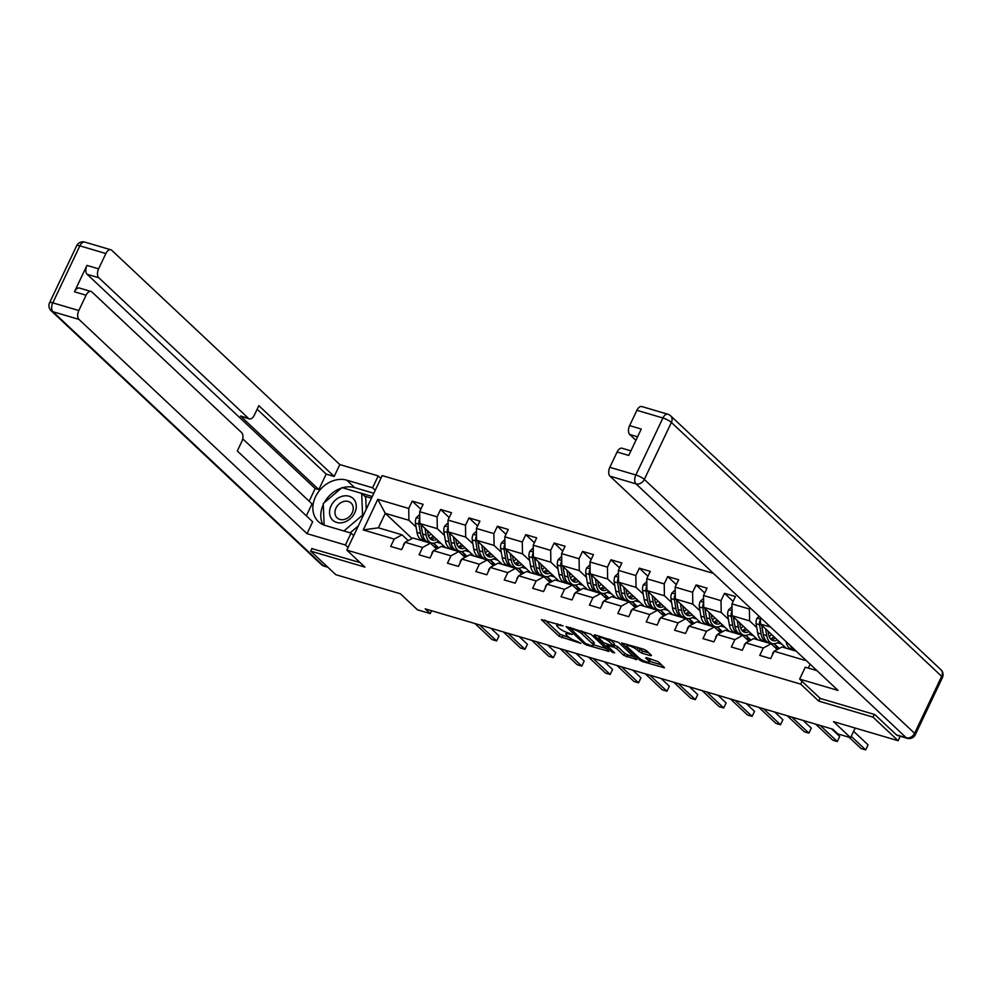 <?xml version="1.0" encoding="UTF-8"?>
<svg xmlns="http://www.w3.org/2000/svg" width="992" height="992" viewBox="0 0 992 992"><rect width="100%" height="100%" fill="white"/><g stroke="black" fill="none" stroke-linecap="round" stroke-linejoin="round"><path stroke-width="1.49" d="M563.096 625.865L541.384 619.64L559.128 636.318L580.878 643.374L577.046 641.353A7.192 1.612 -154.6 0 1 568.168 636.703L566.692 635.314A7.192 1.612 -154.6 0 1 565.911 633.913A7.192 1.612 -154.6 0 1 569.259 634.037L572.272 634.483L567.87 632.735A7.192 1.612 -154.6 0 1 559.004 628.085L557.516 626.696A7.192 1.612 -154.6 0 1 556.748 625.295A7.192 1.612 -154.6 0 1 560.083 625.419L563.096 625.865M650.678 655.749L651.484 655.352L646.499 650.678L643.721 649.227L621.612 642.965L639.604 660.077L642.37 661.528L664.491 667.79L658.242 661.701L646.437 657.584L645.643 657.981L648.632 660.784A6.014 1.352 -154.6 0 1 649.276 661.949A6.014 1.352 -154.6 0 1 644.924 661.317A6.014 1.352 -154.6 0 1 639.071 657.969L627.378 646.982A6.014 1.352 -154.6 0 1 626.733 645.817A6.014 1.352 -154.6 0 1 631.086 646.462A6.014 1.352 -154.6 0 1 636.938 649.81L641.663 653.096L650.678 655.749L651.062 654.956M311.972 548.378L310.682 551.106L335.804 574.69L400.396 593.774L417.483 609.82L430.218 613.577L425.196 608.852L832.834 729.207L837.856 733.931L850.59 737.688L855.178 728.041M820.099 698.306L818.772 701.108L872.997 717.117L898.12 740.714L833.516 721.643L850.59 737.688M818.772 701.108L800.68 684.12L346.828 550.126L382.205 475.602L713.471 573.401M310.682 551.106L364.907 567.114L346.828 550.126M590.947 634.272L566.06 626.56L584.052 643.672L586.818 645.122L608.939 651.384L590.947 634.272M594.878 634.806L618.723 642.481L636.715 659.593L623.881 655.439L616.677 648.669L613.912 647.218L606.881 645.42L614.618 652.897L612.126 652.153L594.072 635.202L594.878 634.806M900.24 736.25L898.12 740.714M872.997 717.117L874.287 714.401M810.142 664.218L808.294 668.1M802.02 681.318L800.68 684.12M805.405 659.767L805.107 660.399L774.169 651.26L770.672 658.614L759.76 655.39L763.245 648.036L745.773 642.878L742.289 650.231L731.364 647.007L734.861 639.654L717.39 634.496L713.905 641.849L702.981 638.625L706.465 631.272L689.006 626.113L685.509 633.466L674.597 630.242L678.082 622.889L660.61 617.731L657.126 625.084L646.201 621.86L649.698 614.507L632.226 609.348L628.73 616.702L617.818 613.478L621.302 606.124L603.83 600.966L600.346 608.319L589.422 605.095L592.918 597.742L575.447 592.584L571.95 599.937L561.038 596.713L564.522 589.36L547.051 584.201L543.566 591.554L532.642 588.33L536.139 580.99L518.667 575.831L515.17 583.172L504.258 579.948L507.743 572.607L490.284 567.449L486.787 574.79L475.862 571.566L479.359 564.225L461.888 559.066L458.403 566.42L447.479 563.196L450.976 555.842L433.504 550.684L430.007 558.037L419.095 554.813L422.58 547.46L405.108 542.302L401.624 549.655L390.699 546.431L394.196 539.078L363.258 529.939L377.791 499.323L408.729 508.462L412.213 501.109L423.138 504.333L419.653 511.686L437.112 516.844L440.609 509.491L451.521 512.715L448.037 520.068L465.508 525.227L468.993 517.874L479.917 521.098L476.42 528.451L493.892 533.609L497.389 526.256L508.301 529.48L504.816 536.833L522.288 541.992L525.772 534.638L536.697 537.862L533.2 545.216L550.672 550.374L554.168 543.021L565.08 546.245L561.596 553.598L579.068 558.756L582.552 551.403L593.476 554.627L589.98 561.98L607.451 567.139L610.936 559.786L621.86 563.01L618.376 570.363L635.835 575.521L639.332 568.168L650.244 571.392L646.759 578.745L664.231 583.891L667.715 576.55L678.64 579.774L675.143 587.115L692.614 592.274L696.111 584.933L707.023 588.157L703.539 595.498L721.01 600.656L724.495 593.315L735.419 596.527L731.922 603.88L749.394 609.038L750.014 607.736M770.61 627.08L760.504 624.092L786.172 648.21M777.282 649.562L771.094 643.758L753.622 638.6L745.773 642.878M760.504 624.092L760.405 617.495M763.245 648.036L771.094 643.758M757.789 639.828L732.121 615.71L749.592 620.868L756.784 627.626M773.934 643.746L778.732 648.247L774.566 647.02M748.886 641.179L742.698 635.376L725.239 630.218L717.39 634.496M749.592 620.868L749.394 609.038M732.121 615.71L731.922 603.88M734.861 639.654L742.698 635.376M729.393 631.445L703.725 607.34L721.196 612.486L728.401 619.256M745.55 635.364L750.336 639.865L746.17 638.637M720.502 632.797L714.314 626.994L696.843 621.835L689.006 626.113M721.196 612.486L721.01 600.656M703.725 607.34L703.539 595.498M706.465 631.272L714.314 626.994M701.009 623.063L675.341 598.957L692.813 604.116L700.005 610.874M717.154 626.981L721.953 631.482L717.786 630.255M692.106 624.414L685.931 618.611L668.459 613.453L660.61 617.731M692.813 604.116L692.614 592.274M675.341 598.957L675.143 587.115M678.082 622.889L685.931 618.611M672.626 614.68L646.958 590.575L664.417 595.733L671.621 602.491M688.77 618.599L693.557 623.1L689.39 621.872M663.722 616.032L657.535 610.229L640.063 605.07L632.226 609.348M664.417 595.733L664.231 583.891M646.958 590.575L646.759 578.745M649.698 614.507L657.535 610.229M644.23 606.298L618.562 582.192L636.033 587.351L643.225 594.109M660.374 610.216L665.173 614.718L661.007 613.49M635.326 607.65L629.151 601.846L611.68 596.688L603.83 600.966M636.033 587.351L635.835 575.521M618.562 582.192L618.376 570.363M621.302 606.124L629.151 601.846M615.846 597.916L590.178 573.81L607.65 578.968L614.842 585.726M631.991 601.834L636.777 606.335L632.623 605.108M606.943 599.28L600.755 593.464L583.284 588.306L575.447 592.584M607.65 578.968L607.451 567.139M590.178 573.81L589.98 561.98M592.918 597.742L600.755 593.464M587.45 589.533L561.782 565.428L579.254 570.586L586.446 577.344M603.607 593.452L608.394 597.953L604.227 596.725M578.559 590.897L572.372 585.082L554.9 579.923L547.051 584.201M579.254 570.586L579.068 558.756M561.782 565.428L561.596 553.598M564.522 589.36L572.372 585.082M559.066 581.151L533.398 557.045L550.87 562.204L558.062 568.962M575.211 585.069L579.998 589.57L575.844 588.343M550.163 582.515L543.976 576.699L526.516 571.541L518.667 575.831M550.87 562.204L550.672 550.374M533.398 557.045L533.2 545.216M536.139 580.99L543.976 576.699M530.67 572.768L505.002 548.663L522.474 553.821L529.678 560.579M546.828 576.687L551.614 581.188L547.448 579.96M521.78 574.132L515.592 568.317L498.12 563.158L490.284 567.449M522.474 553.821L522.288 541.992M505.002 548.663L504.816 536.833M507.743 572.607L515.592 568.317M502.287 564.398L476.619 540.28L494.09 545.439L501.282 552.197M518.432 568.304L523.23 572.806L519.064 571.578M493.384 565.75L487.208 559.934L469.737 554.776L461.888 559.066M494.09 545.439L493.892 533.609M476.619 540.28L476.42 528.451M479.359 564.225L487.208 559.934M473.891 556.016L448.235 531.898L465.694 537.056L472.899 543.814M490.048 559.922L494.834 564.423L490.668 563.196M465 557.368L458.812 551.552L441.341 546.406L433.504 550.684M465.694 537.056L465.508 525.227M448.235 531.898L448.037 520.068M450.976 555.842L458.812 551.552M445.507 547.634L419.839 523.516L437.311 528.674L444.503 535.432M461.652 551.552L466.451 556.041L462.284 554.813M436.604 548.985L430.429 543.182L412.957 538.024L405.108 542.302M437.311 528.674L437.112 516.844M419.839 523.516L419.653 511.686M422.58 547.46L430.429 543.182M412.077 538.495L385.268 513.31L408.927 520.292L416.119 527.05M433.268 543.17L438.055 547.671L433.901 546.431M408.22 540.603L402.033 534.8L378.374 527.806L363.258 529.939M408.927 520.292L408.729 508.462M378.374 527.806L385.268 513.31L377.791 499.323M394.196 539.078L402.033 534.8M430.218 613.577L431.57 610.737M774.169 651.26L782.006 646.982L796.266 651.186M778.732 648.247L779.625 648.284M750.336 639.865L751.242 639.902M721.953 631.482L722.846 631.52M693.557 623.1L694.462 623.137M665.173 614.718L666.066 614.755M636.777 606.335L637.682 606.372M608.394 597.953L609.299 597.99M579.998 589.57L580.903 589.608M551.614 581.188L552.519 581.225M523.23 572.806L524.123 572.843M494.834 564.423L495.74 564.46M466.451 556.041L467.344 556.078M438.055 547.671L438.96 547.696M805.107 660.399L805.182 659.556M436.666 542.165L441.08 543.48M438.154 547.46L433.566 543.145M420.831 509.194L412.213 501.109M449.215 517.576L440.609 509.491M466.538 555.842L461.95 551.527M465.05 550.548L469.476 551.862M477.611 525.958L468.993 517.874M494.934 564.225L490.333 559.91M493.446 558.93L497.86 560.244M505.994 534.341L497.389 526.256M523.317 572.607L518.729 568.292M521.829 567.312L526.256 568.614M534.378 542.723L525.772 534.638M551.713 580.99L547.113 576.674M550.225 575.695L554.64 576.997M562.774 551.106L554.168 543.021M580.097 589.372L575.509 585.057M578.609 584.077L583.036 585.379M591.158 559.488L582.552 551.403M608.493 597.754L603.892 593.439M607.005 592.46L611.419 593.762M619.554 567.87L610.936 559.786M636.876 606.137L632.288 601.822M635.388 600.842L639.803 602.144M647.937 576.253L639.332 568.168M665.26 614.519L660.672 610.204M663.772 609.224L668.199 610.526M676.333 584.635L667.715 576.55M693.656 622.902L689.056 618.586M692.168 617.607L696.582 618.909M704.717 593.018L696.111 584.933M722.04 631.284L717.452 626.969M720.552 625.989L724.978 627.291M733.113 601.4L724.495 593.315M750.436 639.666L745.835 635.351M748.948 634.372L753.362 635.674M778.819 648.049L774.231 643.721M777.331 642.754L781.758 644.056M544.918 620.05L560.083 634.31L569.42 637.695M593.551 644.825L606.124 648.532M570.437 628.482L585.466 643.399L589.992 645.172A7.192 1.612 -154.6 0 0 593.328 645.296A7.192 1.612 -154.6 0 0 592.559 643.895L581.907 633.888A7.192 1.612 -154.6 0 0 573.029 629.238L570.437 628.482L570.809 627.7M593.328 645.296L594.282 643.275A7.192 1.612 -154.6 0 0 593.514 641.886L592.559 643.895M581.61 630.887A7.192 1.612 -154.6 0 1 582.862 631.879L593.514 641.886M633.9 656.729L627.614 654.869L626.659 656.89M614.048 644.961L617.644 646.66L624.836 653.418L627.614 654.869M599.255 637.149L597.606 635.612M609.212 641.65A6.014 1.352 -154.6 0 0 603.359 638.302A6.014 1.352 -154.6 0 0 599.007 637.67A6.014 1.352 -154.6 0 0 599.652 638.836L603.768 642.704L612.535 645.916L613.329 645.519L609.212 641.65L610.167 639.642A6.014 1.352 -154.6 0 0 609.572 639.146M613.577 645.953L614.284 643.51L613.329 645.519M610.167 639.642L614.284 643.51M637.372 647.342A6.014 1.352 -154.6 0 1 637.893 647.788L642.618 651.074L648.904 652.934M649.276 661.949L650.231 659.94A6.014 1.352 -154.6 0 0 649.586 658.775L648.632 660.784M649.562 661.354L661.676 664.925M625.382 643.808L626.981 645.308M419.69 514.501L416.33 517.638A6.064 3.385 106.4 0 0 415.462 523.131L417 532.394A17.509 9.784 106.4 0 0 422.381 540.256L425.841 541.272A17.509 9.784 106.4 0 0 426.969 541.483M428.544 536.114A14.533 8.122 106.4 0 0 430.9 533.907M424.985 528.352L426.101 535.072A17.509 9.784 106.4 0 0 431.483 542.946A17.509 9.784 106.4 0 0 438.439 540.987M427.366 530.584L427.862 533.56A14.533 8.122 106.4 0 0 432.326 540.082A14.533 8.122 106.4 0 0 436.74 539.388M419.777 519.473L419.194 520.292A6.064 3.385 106.4 0 0 418.922 524.148L420.459 533.411A17.509 9.784 106.4 0 0 425.841 541.272M433.244 536.114A14.533 8.122 -73.6 0 1 429.784 538.309M422.518 533.25A14.533 8.122 -73.6 0 1 422.22 531.898L421.005 524.607M431.483 542.946L428.023 541.917A17.509 9.784 -73.6 0 1 422.642 534.056L421.104 524.793A6.064 3.385 -73.6 0 1 421.092 524.694M430.702 539.226A14.533 8.122 106.4 0 0 434.657 537.428M403.496 545.699L403.521 544.633A6.064 3.385 -73.6 0 1 405.034 542.45M405.344 542.178A6.064 3.385 -73.6 0 1 406.745 541.409M479.545 624.898L496.62 640.944L492.069 639.592L474.994 623.559M490.842 628.234L499.013 635.909L496.62 640.944L499.013 635.909M354.218 499.745A14.868 11.867 -46.8 0 0 335.78 499.757A14.868 11.867 -46.8 0 0 331.613 518.928A14.868 11.867 -46.8 0 0 350.052 518.903A14.868 11.867 -46.8 0 0 354.218 499.745M351.838 503.886A10.18 8.122 -46.8 0 0 351.081 503.031A10.18 8.122 -46.8 0 0 338.681 504.37A10.18 8.122 -46.8 0 0 336.375 517.018A10.18 8.122 -46.8 0 0 337.131 517.874A10.18 8.122 -46.8 0 0 349.519 516.522A10.18 8.122 -46.8 0 0 351.838 503.886M324.148 525.128L323.268 503.527L342.029 487.605L361.683 493.396L365.701 497.178L366.197 509.33M358.31 525.921L350.164 532.84M361.683 493.396L362.564 515.133L343.889 530.993M353.722 535.606L351.069 533.101L345.427 544.992L307.024 533.659L78.951 319.399L52.936 311.724L323.206 565.614L327.472 566.866M351.069 533.101L325.227 525.475A25.742 20.547 -46.8 0 1 318.358 521.581A25.742 20.547 -46.8 0 1 317.924 492.578A25.742 20.547 -46.8 0 1 346.741 480.165L372.583 487.791L378.225 475.912L339.822 464.578L334.18 476.458L258.825 405.666L254.336 415.14A6.87 3.832 106.4 0 1 249.376 418.884A6.87 3.832 106.4 0 1 248.459 418.339L98.754 277.71L87.11 274.276A6.87 3.832 -73.6 0 1 86.961 265.397L74.437 291.784A6.87 3.832 -73.6 0 1 79.385 288.027L91.041 291.474A6.87 3.832 106.4 0 0 86.081 295.219L78.814 310.533A6.87 3.832 106.4 0 0 78.951 319.399M309.157 501.208L315.171 488.523L318.816 489.602L326.182 474.089L334.18 476.458M306.354 515.84L312.021 503.899L242.718 438.799M91.041 291.474A6.87 3.832 106.4 0 1 91.958 292.008L241.664 432.648A6.87 3.832 106.4 0 1 241.812 441.514L237.311 450.988L312.666 521.767L307.024 533.659M348.08 547.485L345.427 544.992M380.878 478.404L378.225 475.912M375.236 490.284L372.583 487.791M339.822 464.578L111.761 250.319A6.87 3.832 106.4 0 0 110.831 249.786A6.87 3.832 106.4 0 0 105.871 253.53L98.605 268.844A6.87 3.832 106.4 0 0 98.754 277.71M311.86 548.626L360.096 562.588M318.816 489.602L240.448 415.983L248.459 418.339M315.171 488.523L87.11 274.276M326.182 474.089L257.139 409.237M249.376 418.884L241.366 416.516A6.87 3.832 -73.6 0 1 240.448 415.983M373.823 493.272L354.677 487.618A25.742 20.547 -46.8 0 0 342.55 487.754M341.459 488.089A25.742 20.547 -46.8 0 0 324.21 502.733M323.305 504.531A25.742 20.547 -46.8 0 0 322.958 524.644M372.285 496.496L343.071 487.903M371.479 498.195L364.634 496.174M817.011 670.679L805.293 667.207L799.651 679.098L838.042 690.432L609.981 476.185A6.87 3.832 -73.6 0 1 609.832 467.306L617.098 452.005A6.87 3.832 -73.6 0 1 622.058 448.248L630.912 450.864M896.433 734.849L906.266 737.75A6.87 3.832 106.4 0 0 907.196 738.296L897.363 735.394A6.87 3.832 -73.6 0 1 896.433 734.849L874.832 714.562L820.248 698.442L799.651 679.098M637.596 436.802L629.771 434.496A6.87 3.832 -73.6 0 1 629.622 425.618L636.889 410.316A6.87 3.832 -73.6 0 1 641.849 406.559L667.876 414.247A6.87 3.832 106.4 0 0 662.916 417.992L636.889 410.316M617.098 452.005L628.742 455.44L641.266 429.052L629.622 425.618M629.771 434.496L635.934 440.287M448.086 522.883L444.726 526.02A6.064 3.385 106.4 0 0 443.858 531.514L445.396 540.764A17.509 9.784 106.4 0 0 450.765 548.638L454.224 549.655A17.509 9.784 106.4 0 0 455.353 549.866M456.94 544.496A14.533 8.122 106.4 0 0 459.284 542.289M453.369 536.734L454.497 543.455A17.509 9.784 106.4 0 0 459.866 551.316A17.509 9.784 106.4 0 0 466.823 549.37M455.75 538.966L456.246 541.942A14.533 8.122 106.4 0 0 460.71 548.464A14.533 8.122 106.4 0 0 465.124 547.77M448.161 527.856L447.59 528.674A6.064 3.385 106.4 0 0 447.305 532.53L448.855 541.793A17.509 9.784 106.4 0 0 454.224 549.655M461.64 544.496A14.533 8.122 -73.6 0 1 458.168 546.691M450.901 541.632A14.533 8.122 -73.6 0 1 450.604 540.268L449.401 532.989M459.866 551.316L456.407 550.3A17.509 9.784 -73.6 0 1 451.038 542.438L449.5 533.175A6.064 3.385 -73.6 0 1 449.475 533.076M459.085 547.609A14.533 8.122 106.4 0 0 463.041 545.811M476.47 531.266L473.11 534.403A6.064 3.385 106.4 0 0 472.242 539.896L473.779 549.146A17.509 9.784 106.4 0 0 479.161 557.02L482.62 558.037A17.509 9.784 106.4 0 0 483.749 558.248M485.324 552.879A14.533 8.122 106.4 0 0 487.68 550.672M481.765 545.116L482.881 551.837A17.509 9.784 106.4 0 0 488.262 559.699A17.509 9.784 106.4 0 0 495.219 557.752M484.146 547.348L484.642 550.324A14.533 8.122 106.4 0 0 489.106 556.847A14.533 8.122 106.4 0 0 493.508 556.152M476.557 536.238L475.974 537.056A6.064 3.385 106.4 0 0 475.701 540.913L477.239 550.176A17.509 9.784 106.4 0 0 482.62 558.037M490.023 552.879A14.533 8.122 -73.6 0 1 486.564 555.074M479.297 550.014A14.533 8.122 -73.6 0 1 479 548.65L477.784 541.372M488.262 559.699L484.803 558.682A17.509 9.784 -73.6 0 1 479.421 550.82L477.884 541.558A6.064 3.385 -73.6 0 1 477.871 541.458M487.481 555.991A14.533 8.122 106.4 0 0 491.437 554.193M431.88 554.082L431.904 553.015A6.064 3.385 -73.6 0 1 433.43 550.833M433.727 550.56A6.064 3.385 -73.6 0 1 435.128 549.791M507.929 633.28L525.004 649.326L520.453 647.974L503.378 631.941M519.238 636.616L527.397 644.292L525.004 649.326L527.397 644.292M460.276 562.464L460.3 561.398A6.064 3.385 -73.6 0 1 461.813 559.215M462.123 558.93A6.064 3.385 -73.6 0 1 463.524 558.174M536.312 641.663L553.4 657.708L548.849 656.357L531.774 640.324M547.621 644.998L555.78 652.674L553.4 657.708L555.78 652.674M504.866 539.648L501.506 542.785A6.064 3.385 106.4 0 0 500.625 548.278L502.175 557.529A17.509 9.784 106.4 0 0 507.544 565.403L511.004 566.42A17.509 9.784 106.4 0 0 512.132 566.63M513.72 561.261A14.533 8.122 106.4 0 0 516.063 559.054M510.148 553.499L511.277 560.22A17.509 9.784 106.4 0 0 516.646 568.081A17.509 9.784 106.4 0 0 523.602 566.134M512.529 555.731L513.025 558.707A14.533 8.122 106.4 0 0 517.489 565.229A14.533 8.122 106.4 0 0 521.904 564.535M504.94 544.62L504.37 545.439A6.064 3.385 106.4 0 0 504.085 549.295L505.635 558.558A17.509 9.784 106.4 0 0 511.004 566.42M518.407 561.249A14.533 8.122 -73.6 0 1 514.947 563.456M507.681 558.397A14.533 8.122 -73.6 0 1 507.383 557.033L506.168 549.754M516.646 568.081L513.186 567.064A17.509 9.784 -73.6 0 1 507.817 559.203L506.267 549.94A6.064 3.385 -73.6 0 1 506.255 549.828M515.865 564.374A14.533 8.122 106.4 0 0 519.82 562.576M533.25 548.03L529.889 551.168A6.064 3.385 106.4 0 0 529.021 556.661L530.559 565.911A17.509 9.784 106.4 0 0 535.94 573.785L539.4 574.802A17.509 9.784 106.4 0 0 540.516 575.013M542.103 569.644A14.533 8.122 106.4 0 0 544.459 567.436M538.544 561.881L539.66 568.602A17.509 9.784 106.4 0 0 545.042 576.464A17.509 9.784 106.4 0 0 551.986 574.517M540.925 564.113L541.421 567.089A14.533 8.122 106.4 0 0 545.885 573.612A14.533 8.122 106.4 0 0 550.287 572.917M533.336 553.003L532.754 553.821A6.064 3.385 106.4 0 0 532.481 557.678L534.018 566.94A17.509 9.784 106.4 0 0 539.4 574.802M546.803 569.631A14.533 8.122 -73.6 0 1 543.343 571.838M536.064 566.779A14.533 8.122 -73.6 0 1 535.779 565.415L534.564 558.136M545.042 576.464L541.582 575.447A17.509 9.784 -73.6 0 1 536.201 567.585L534.663 558.322A6.064 3.385 -73.6 0 1 534.638 558.211M544.248 572.756A14.533 8.122 106.4 0 0 548.204 570.958M561.633 556.413L558.273 559.55A6.064 3.385 106.4 0 0 557.405 565.043L558.955 574.294A17.509 9.784 106.4 0 0 564.324 582.168L567.784 583.184A17.509 9.784 106.4 0 0 568.912 583.395M570.499 578.026A14.533 8.122 106.4 0 0 572.843 575.819M566.928 570.264L568.044 576.984A17.509 9.784 106.4 0 0 573.426 584.846A17.509 9.784 106.4 0 0 580.382 582.899M569.309 572.496L569.805 575.472A14.533 8.122 106.4 0 0 574.269 581.994A14.533 8.122 106.4 0 0 578.683 581.3M561.72 561.385L561.137 562.204A6.064 3.385 106.4 0 0 560.864 566.06L562.402 575.31A17.509 9.784 106.4 0 0 567.784 583.184M575.186 578.014A14.533 8.122 -73.6 0 1 571.727 580.221M564.46 575.162A14.533 8.122 -73.6 0 1 564.163 573.798L562.948 566.519M573.426 584.846L569.966 583.829A17.509 9.784 -73.6 0 1 564.597 575.955L563.047 566.705A6.064 3.385 -73.6 0 1 563.034 566.593M572.644 581.138A14.533 8.122 106.4 0 0 576.6 579.34M488.659 570.846L488.684 569.78A6.064 3.385 -73.6 0 1 490.209 567.598M490.507 567.312A6.064 3.385 -73.6 0 1 491.908 566.556M564.708 650.045L581.783 666.091L577.232 664.739L560.158 648.706M576.005 653.381L584.176 661.056L581.783 666.091L584.176 661.056M517.055 579.229L517.08 578.15A6.064 3.385 -73.6 0 1 518.593 575.98M518.903 575.695A6.064 3.385 -73.6 0 1 520.304 574.938M593.092 658.428L610.167 674.473L605.628 673.122L588.541 657.088M604.401 661.763L612.56 669.439L610.167 674.473L612.56 669.439M545.439 587.611L545.464 586.532A6.064 3.385 -73.6 0 1 546.989 584.362M547.286 584.077A6.064 3.385 -73.6 0 1 548.688 583.321M621.488 666.81L638.563 682.843L634.012 681.504L616.937 665.471M632.784 670.146L640.956 677.809L638.563 682.843L640.956 677.809M590.029 564.783L586.669 567.932A6.064 3.385 106.4 0 0 585.801 573.426L587.338 582.676A17.509 9.784 106.4 0 0 592.72 590.538L596.18 591.567A17.509 9.784 106.4 0 0 597.296 591.778M598.883 586.408A14.533 8.122 106.4 0 0 601.239 584.201M595.324 578.634L596.44 585.367A17.509 9.784 106.4 0 0 601.809 593.228A17.509 9.784 106.4 0 0 608.766 591.282M597.705 580.878L598.188 583.842A14.533 8.122 106.4 0 0 602.652 590.376A14.533 8.122 106.4 0 0 607.067 589.682M590.104 569.755L589.533 570.574A6.064 3.385 106.4 0 0 589.26 574.442L590.798 583.693A17.509 9.784 106.4 0 0 596.18 591.567M603.582 586.396A14.533 8.122 -73.6 0 1 600.11 588.603M592.844 583.544A14.533 8.122 -73.6 0 1 592.559 582.18L591.344 574.901M601.809 593.228L598.362 592.212A17.509 9.784 -73.6 0 1 592.98 584.338L591.443 575.087A6.064 3.385 -73.6 0 1 591.418 574.976M601.028 589.521A14.533 8.122 106.4 0 0 604.984 587.723M573.835 595.994L573.847 594.915A6.064 3.385 -73.6 0 1 575.372 592.745M575.682 592.46A6.064 3.385 -73.6 0 1 577.084 591.703M649.872 675.192L666.946 691.226L662.396 689.886L645.321 673.841M661.18 678.528L669.34 686.191L666.946 691.226L669.34 686.191M618.413 573.165L615.052 576.315A6.064 3.385 106.4 0 0 614.184 581.808L615.734 591.058A17.509 9.784 106.4 0 0 621.104 598.92L624.563 599.949A17.509 9.784 106.4 0 0 625.692 600.16M627.266 594.791A14.533 8.122 106.4 0 0 629.622 592.584M623.708 587.016L624.824 593.749A17.509 9.784 106.4 0 0 630.205 601.611A17.509 9.784 106.4 0 0 637.162 599.652M626.088 589.26L626.584 592.224A14.533 8.122 106.4 0 0 631.048 598.759A14.533 8.122 106.4 0 0 635.463 598.064M618.5 578.138L617.917 578.956A6.064 3.385 106.4 0 0 617.644 582.825L619.182 592.075A17.509 9.784 106.4 0 0 624.563 599.949M631.966 594.778A14.533 8.122 -73.6 0 1 628.506 596.986M621.24 591.926A14.533 8.122 -73.6 0 1 620.942 590.562L619.727 583.284M630.205 601.611L626.746 600.594A17.509 9.784 -73.6 0 1 621.364 592.72L619.826 583.47A6.064 3.385 -73.6 0 1 619.814 583.358M629.424 597.903A14.533 8.122 106.4 0 0 633.38 596.105M602.218 604.376L602.243 603.297A6.064 3.385 -73.6 0 1 603.768 601.115M604.066 600.842A6.064 3.385 -73.6 0 1 605.467 600.073M678.268 683.575L695.342 699.608L690.792 698.269L673.717 682.223M689.564 686.91L697.736 694.574L695.342 699.608L697.736 694.574M646.809 581.548L643.448 584.697A6.064 3.385 106.4 0 0 642.58 590.19L644.118 599.441A17.509 9.784 106.4 0 0 649.5 607.302L652.947 608.332A17.509 9.784 106.4 0 0 654.075 608.53M655.662 603.173A14.533 8.122 106.4 0 0 658.018 600.966M652.091 595.398L653.22 602.132A17.509 9.784 106.4 0 0 658.589 609.993A17.509 9.784 106.4 0 0 665.545 608.034M654.472 597.643L654.968 600.606A14.533 8.122 106.4 0 0 659.432 607.141A14.533 8.122 106.4 0 0 663.846 606.447M646.883 586.52L646.313 587.338A6.064 3.385 106.4 0 0 646.028 591.207L647.578 600.458A17.509 9.784 106.4 0 0 652.947 608.332M660.362 603.161A14.533 8.122 -73.6 0 1 656.89 605.356M649.624 600.309A14.533 8.122 -73.6 0 1 649.326 598.945L648.123 591.666M658.589 609.993L655.129 608.976A17.509 9.784 -73.6 0 1 649.76 601.102L648.222 591.852A6.064 3.385 -73.6 0 1 648.198 591.74M657.808 606.286A14.533 8.122 106.4 0 0 661.763 604.488M630.614 612.758L630.627 611.68A6.064 3.385 -73.6 0 1 632.152 609.497M632.45 609.224A6.064 3.385 -73.6 0 1 633.851 608.456M706.651 691.957L723.726 707.99L719.175 706.651L702.1 690.606M717.96 695.293L726.119 702.956L723.726 707.99L726.119 702.956M675.192 589.93L671.832 593.08A6.064 3.385 106.4 0 0 670.964 598.573L672.502 607.823A17.509 9.784 106.4 0 0 677.883 615.685L681.343 616.714A17.509 9.784 106.4 0 0 682.471 616.912M684.046 611.556A14.533 8.122 106.4 0 0 686.402 609.336M680.487 603.781L681.603 610.514A17.509 9.784 106.4 0 0 686.985 618.376A17.509 9.784 106.4 0 0 693.941 616.416M682.868 606.025L683.364 608.989A14.533 8.122 106.4 0 0 687.828 615.524A14.533 8.122 106.4 0 0 692.242 614.829M675.279 594.902L674.696 595.721A6.064 3.385 106.4 0 0 674.424 599.59L675.961 608.84A17.509 9.784 106.4 0 0 681.343 616.714M688.746 611.543A14.533 8.122 -73.6 0 1 685.286 613.738M678.02 608.691A14.533 8.122 -73.6 0 1 677.722 607.327L676.507 600.048M686.985 618.376L683.525 617.359A17.509 9.784 -73.6 0 1 678.144 609.485L676.606 600.234A6.064 3.385 -73.6 0 1 676.594 600.123M686.204 614.668A14.533 8.122 106.4 0 0 690.159 612.87M658.998 621.128L659.023 620.062A6.064 3.385 -73.6 0 1 660.536 617.88M660.846 617.607A6.064 3.385 -73.6 0 1 662.247 616.838M735.047 700.34L752.122 716.373L747.571 715.034L730.496 698.988M746.344 703.675L754.503 711.338L752.122 716.373L754.503 711.338M703.588 598.312L700.228 601.462A6.064 3.385 106.4 0 0 699.348 606.943L700.898 616.206A17.509 9.784 106.4 0 0 706.267 624.067L709.726 625.096A17.509 9.784 106.4 0 0 710.855 625.295M712.442 619.938A14.533 8.122 106.4 0 0 714.786 617.718M708.871 612.163L709.999 618.884A17.509 9.784 106.4 0 0 715.368 626.758A17.509 9.784 106.4 0 0 722.325 624.799M711.252 614.408L711.748 617.371A14.533 8.122 106.4 0 0 716.212 623.906A14.533 8.122 106.4 0 0 720.626 623.199M703.663 603.285L703.092 604.103A6.064 3.385 106.4 0 0 702.807 607.972L704.357 617.222A17.509 9.784 106.4 0 0 709.726 625.096M717.129 619.926A14.533 8.122 -73.6 0 1 713.67 622.12M706.403 617.074A14.533 8.122 -73.6 0 1 706.106 615.71L704.89 608.431M715.368 626.758L711.909 625.741A17.509 9.784 -73.6 0 1 706.54 617.867L704.99 608.617A6.064 3.385 -73.6 0 1 704.977 608.505M714.587 623.05A14.533 8.122 106.4 0 0 718.543 621.252M687.382 629.511L687.406 628.444A6.064 3.385 -73.6 0 1 688.932 626.262M689.229 625.989A6.064 3.385 -73.6 0 1 690.63 625.22M763.431 708.71L780.506 724.755L775.955 723.416L758.88 707.37M774.727 712.058L782.899 719.721L780.506 724.755L782.899 719.721M731.972 606.695L728.612 609.844A6.064 3.385 106.4 0 0 727.744 615.325L729.281 624.588A17.509 9.784 106.4 0 0 734.663 632.45L738.122 633.466A17.509 9.784 106.4 0 0 739.238 633.677M740.826 628.32A14.533 8.122 106.4 0 0 743.182 626.101M737.267 620.546L738.383 627.266A17.509 9.784 106.4 0 0 743.764 635.14A17.509 9.784 106.4 0 0 750.721 633.181M739.648 622.79L740.144 625.754A14.533 8.122 106.4 0 0 744.608 632.288A14.533 8.122 106.4 0 0 749.01 631.582M732.059 611.667L731.476 612.486A6.064 3.385 106.4 0 0 731.203 616.354L732.741 625.605A17.509 9.784 106.4 0 0 738.122 633.466M745.525 628.308A14.533 8.122 -73.6 0 1 742.066 630.503M734.787 625.456A14.533 8.122 -73.6 0 1 734.502 624.092L733.286 616.813M743.764 635.14L740.305 634.111A17.509 9.784 -73.6 0 1 734.923 626.25L733.386 616.999A6.064 3.385 -73.6 0 1 733.361 616.888M742.971 631.433A14.533 8.122 106.4 0 0 746.926 629.635M715.778 637.893L715.802 636.827A6.064 3.385 -73.6 0 1 717.315 634.644M717.625 634.372A6.064 3.385 -73.6 0 1 719.026 633.603M791.814 717.092L808.889 733.138L804.351 731.798L787.264 715.753M803.123 720.44L811.282 728.103L808.889 733.138L811.282 728.103M759.091 616.268L756.995 618.227A6.064 3.385 106.4 0 0 756.127 623.708L757.677 632.97A17.509 9.784 106.4 0 0 763.046 640.832L766.506 641.849A17.509 9.784 106.4 0 0 767.634 642.06M769.222 636.703A14.533 8.122 106.4 0 0 771.565 634.483M765.65 628.928L766.766 635.649A17.509 9.784 106.4 0 0 772.148 643.523A17.509 9.784 106.4 0 0 779.104 641.564M768.031 631.16L768.527 634.136A14.533 8.122 106.4 0 0 772.991 640.671A14.533 8.122 106.4 0 0 777.406 639.964M760.442 620.05L759.86 620.868A6.064 3.385 106.4 0 0 759.587 624.737L761.137 633.987A17.509 9.784 106.4 0 0 766.506 641.849M773.909 636.69A14.533 8.122 -73.6 0 1 770.449 638.885M763.183 633.838A14.533 8.122 -73.6 0 1 762.885 632.474L761.67 625.196M772.148 643.523L768.688 642.494A17.509 9.784 -73.6 0 1 763.319 634.632L761.769 625.382A6.064 3.385 -73.6 0 1 761.757 625.27M771.367 639.803A14.533 8.122 106.4 0 0 775.322 638.017M744.161 646.276L744.186 645.209A6.064 3.385 -73.6 0 1 745.711 643.027M746.009 642.754A6.064 3.385 -73.6 0 1 747.41 641.985M820.21 725.474L837.285 741.52L832.734 740.181L815.66 724.135M831.507 728.81L839.678 736.486L837.285 741.52L839.678 736.486M786.11 641.65A17.509 9.784 106.4 0 0 791.442 649.214L794.902 650.231A17.509 9.784 106.4 0 0 795.386 650.355M790.463 645.73A17.509 9.784 106.4 0 0 794.902 650.231M772.557 654.658L772.57 653.592A6.064 3.385 -73.6 0 1 774.095 651.409M774.405 651.136A6.064 3.385 -73.6 0 1 775.806 650.368M851.235 736.337L865.669 749.902L861.118 748.563L849.065 737.242M853.628 731.302L868.062 744.868L865.669 749.902L868.062 744.868M560.455 624.638L560.083 625.419M569.619 633.256L569.259 634.037M562.861 635.76L561.906 637.769M560.083 634.31L559.128 636.318M608.282 650.554L607.898 651.347M587.19 644.341L586.818 645.122M584.573 642.556L584.052 643.672M582.862 631.879L581.907 633.888M573.401 628.457L573.029 629.238M636.058 658.762L635.674 659.556M624.836 653.418L623.881 655.439M617.644 646.66L616.677 648.669M614.866 645.209L613.912 647.218M608.294 644.676L607.922 645.457M612.647 651.037L612.126 652.153M642.618 651.074L641.663 653.096M639.84 649.624L638.885 651.632M637.893 647.788L636.938 649.81M663.834 666.959L663.45 667.752M642.903 660.424L642.37 661.528M640.187 658.849L639.604 660.077M419.765 518.543L416.429 517.551M420.459 533.411L417 532.394M426.101 535.072L422.642 534.056M418.922 524.148L415.462 523.131M86.081 295.219L74.437 291.784M86.961 265.397L98.605 268.844M105.871 253.53L79.856 245.855L52.787 302.845L78.814 310.533M354.677 487.618L346.741 480.165M79.856 245.855A6.87 3.832 -73.6 0 1 84.804 242.098A6.87 6.87 0 0 0 76.669 245.743A6.87 1.55 25.4 0 1 79.856 245.855M52.787 302.845A6.87 1.55 -154.6 0 0 49.6 302.734A6.87 6.87 0 0 0 51.1 310.682A6.87 5.481 133.2 0 0 52.936 311.724A6.87 3.832 -73.6 0 1 52.787 302.845M327.881 567.263L324.124 566.147A6.87 3.832 -73.6 0 1 323.206 565.614A6.87 5.481 133.2 0 1 321.371 564.572L51.1 310.682M907.196 738.296A6.87 6.87 0 0 0 915.331 734.663A6.87 1.55 25.4 0 0 914.599 733.324A6.87 5.481 133.2 0 1 906.266 737.75L635.996 483.86A6.87 5.481 133.2 0 0 644.329 479.434L914.599 733.324L941.656 676.333L671.386 422.443L644.329 479.434A6.87 1.55 -154.6 0 0 635.847 474.994L662.916 417.992A6.87 1.55 25.4 0 1 671.386 422.443A6.87 5.481 133.2 0 0 670.629 415.822A6.87 6.87 0 0 0 667.876 414.247M609.832 467.306L635.847 474.994A6.87 3.832 106.4 0 0 635.996 483.86L609.981 476.185M940.9 669.712A6.87 5.481 133.2 0 1 941.656 676.333A6.87 1.55 -154.6 0 1 942.4 677.66A6.87 6.87 0 0 0 940.9 669.712L670.629 415.822M448.148 526.926L444.813 525.934M448.855 541.793L445.396 540.764M454.497 543.455L451.038 542.438M447.305 532.53L443.858 531.514M476.532 535.296L473.209 534.316M477.239 550.176L473.779 549.146M482.881 551.837L479.421 550.82M475.701 540.913L472.242 539.896M504.928 543.678L501.592 542.698M505.635 558.558L502.175 557.529M511.277 560.22L507.817 559.203M504.085 549.295L500.625 548.278M533.312 552.06L529.976 551.081M534.018 566.94L530.559 565.911M539.66 568.602L536.201 567.585M532.481 557.678L529.021 556.661M561.708 560.443L558.372 559.463M562.402 575.31L558.955 574.294M568.044 576.984L564.597 575.955M560.864 566.06L557.405 565.043M590.091 568.825L586.756 567.846M590.798 583.693L587.338 582.676M596.44 585.367L592.98 584.338M589.26 574.442L585.801 573.426M618.487 577.208L615.152 576.228M619.182 592.075L615.734 591.058M624.824 593.749L621.364 592.72M617.644 582.825L614.184 581.808M646.871 585.59L643.535 584.61M647.578 600.458L644.118 599.441M653.22 602.132L649.76 601.102M646.028 591.207L642.58 590.19M675.254 593.972L671.931 592.993M675.961 608.84L672.502 607.823M681.603 610.514L678.144 609.485M674.424 599.59L670.964 598.573M703.65 602.355L700.315 601.375M704.357 617.222L700.898 616.206M709.999 618.884L706.54 617.867M702.807 607.972L699.348 606.943M732.034 610.737L728.711 609.758M732.741 625.605L729.281 624.588M738.383 627.266L734.923 626.25M731.203 616.354L727.744 615.325M760.43 619.12L757.094 618.128M761.137 633.987L757.677 632.97M766.766 635.649L763.319 634.632M759.587 624.737L756.127 623.708M557.479 623.757L556.748 625.295M566.668 632.338L565.911 633.913M570.164 627.502L569.718 628.457M607.364 644.391L606.881 645.42M599.689 636.219L599.007 637.67M627.403 644.403L626.733 645.817M110.831 249.786L84.804 242.098M76.669 245.743L49.6 302.734M321.371 564.572A6.87 6.87 0 0 0 324.124 566.147M915.331 734.663L942.4 677.66"/></g></svg>

